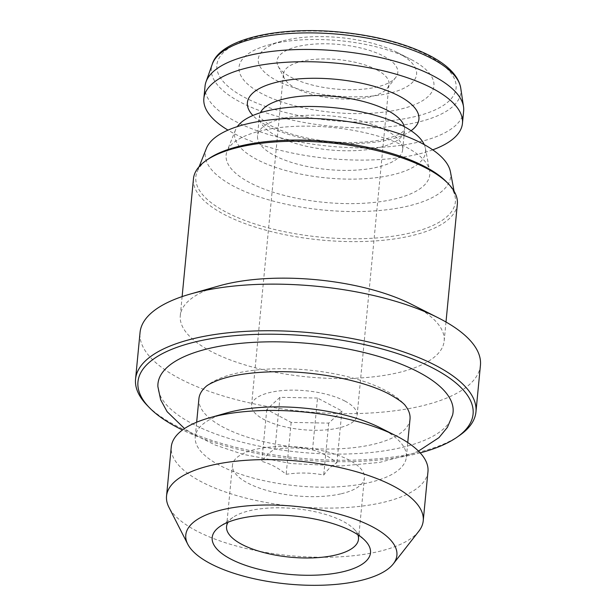 <?xml version="1.0" encoding="UTF-8"?>
<svg xmlns="http://www.w3.org/2000/svg" width="616" height="616" viewBox="0 0 616 616"><rect width="100%" height="100%" fill="white"/><g stroke="black" fill="none" stroke-linecap="round" stroke-linejoin="round"><path stroke-width="0.46" stroke-dasharray="3.08 2.31" d="M317.517 398.052L279.957 397.328L266.782 409.501L291.16 422.399L328.721 423.123L341.895 410.949L317.517 398.052L312.52 449.95C300.208 447.562 287.687 447.324 274.959 449.226C270.778 451.135 266.382 455.193 261.785 461.399C270.178 463.625 278.301 467.921 286.163 474.297C298.891 472.395 311.411 472.634 323.723 475.021C328.32 468.815 332.709 464.757 336.898 462.847C328.913 456.402 320.782 452.106 312.52 449.95M341.895 410.949L336.898 462.847M279.957 397.328L274.959 449.226M266.782 409.501L261.785 461.399M291.16 422.399L286.163 474.297M328.721 423.123L323.723 475.021M357.811 534.696A66.274 24.394 -174.5 0 0 354.031 529.113A66.274 24.394 -174.5 0 0 294.864 508.608A66.274 24.394 -174.5 0 0 232.871 517.448A66.274 24.394 -174.5 0 0 228.097 522.206M418.788 531.277A128.944 47.471 5.5 0 1 290.329 555.694A128.944 47.471 5.5 0 1 168.892 507.214M427.966 471.625A128.944 47.471 5.5 0 1 295.064 506.514A128.944 47.471 5.5 0 1 171.271 446.908M380.18 427.773A106.037 39.031 5.5 0 1 381.974 428.705A106.037 39.031 5.5 0 1 406.344 457.188A106.037 39.031 5.5 0 1 297.051 485.878A106.037 39.031 5.5 0 1 195.249 436.86A106.037 39.031 5.5 0 1 226.542 412.982M205.659 386.833A106.037 39.031 5.5 0 1 385.647 390.567A106.037 39.031 5.5 0 1 405.667 406.09M410.017 419.057A106.037 39.031 5.5 0 1 300.724 447.747A106.037 39.031 5.5 0 1 198.914 398.729M452.591 415.038A148.24 54.57 5.5 0 1 300.292 452.275A148.24 54.57 5.5 0 1 157.896 386.663M420.189 452.883A168.337 61.97 5.5 0 1 182.475 429.991M459.659 435.358A170.986 62.947 5.5 0 1 299.723 458.158A170.986 62.947 5.5 0 1 147.078 405.259M480.442 365.28A170.986 62.947 5.5 0 1 304.212 411.542A170.986 62.947 5.5 0 1 140.048 332.501M411.457 304.289A132.548 48.795 5.5 0 1 413.698 305.444A132.548 48.795 5.5 0 1 444.159 341.056A132.548 48.795 5.5 0 1 307.546 376.915A132.548 48.795 5.5 0 1 180.288 315.646A132.548 48.795 5.5 0 1 219.404 285.793M457.342 204.135A132.548 48.795 5.5 0 1 320.728 239.994A132.548 48.795 5.5 0 1 193.47 178.725M446.592 181.974A130.376 47.994 5.5 0 1 455.132 196.774A130.376 47.994 5.5 0 1 320.998 237.191A130.376 47.994 5.5 0 1 197.051 171.918A130.376 47.994 5.5 0 1 208.254 159.028M450.435 171.833A123.269 45.376 5.5 0 1 323.616 210.048A123.269 45.376 5.5 0 1 206.414 148.341M406.291 147.201A102.318 37.668 5.5 0 1 429.614 170.655A102.318 37.668 5.5 0 1 324.355 202.371A102.318 37.668 5.5 0 1 227.073 151.151A102.318 37.668 5.5 0 1 300.169 126.188A102.318 37.668 5.5 0 1 406.291 147.201M424.247 144.614A95.927 35.312 5.5 0 1 425.394 148.21A95.927 35.312 5.5 0 1 326.703 177.947A95.927 35.312 5.5 0 1 235.505 129.93A95.927 35.312 5.5 0 1 237.314 126.619M385.901 130.207A72.904 26.835 5.5 0 1 402.656 149.788A72.904 26.835 5.5 0 1 327.52 169.516A72.904 26.835 5.5 0 1 257.526 135.813A72.904 26.835 5.5 0 1 306.606 115.354A72.904 26.835 5.5 0 1 385.901 130.207M432.732 149.834A129.899 47.817 5.5 0 1 227.989 130.122M463.64 111.088A129.899 47.817 5.5 0 1 329.76 146.238A129.899 47.817 5.5 0 1 205.043 86.186M411.411 59.644A97.898 36.036 5.5 0 1 400.954 109.055A97.898 36.036 5.5 0 1 265.203 95.326A97.898 36.036 5.5 0 1 267.914 45.13A97.898 36.036 5.5 0 1 409.755 58.789A97.898 36.036 5.5 0 1 411.411 59.644M398.298 52.999A79.526 29.275 5.5 0 1 389.797 93.147A79.526 29.275 5.5 0 1 279.518 81.99A79.526 29.275 5.5 0 1 281.72 41.21A79.526 29.275 5.5 0 1 396.95 52.306A79.526 29.275 5.5 0 1 398.298 52.999M383.86 56.256A60.668 22.338 5.5 0 1 395.718 77.485A60.668 22.338 5.5 0 1 335.273 88.974A60.668 22.338 5.5 0 1 278.132 66.166A60.668 22.338 5.5 0 1 311.419 44.337A60.668 22.338 5.5 0 1 383.86 56.256M340.656 493.901A66.274 24.394 5.5 0 1 269.361 491.137A66.274 24.394 5.5 0 1 232.463 465.211A66.274 24.394 5.5 0 1 300.77 447.278A66.274 24.394 5.5 0 1 364.403 477.916A66.274 24.394 5.5 0 1 340.656 493.901M344.929 401.062A53.022 19.52 5.5 0 1 357.111 415.307A53.022 19.52 5.5 0 1 302.471 429.652A53.022 19.52 5.5 0 1 251.567 405.143A53.022 19.52 5.5 0 1 287.256 390.259A53.022 19.52 5.5 0 1 344.929 401.062M376.823 69.847A53.022 19.52 5.5 0 1 389.004 84.092A53.022 19.52 5.5 0 1 387.179 88.396A53.022 19.52 5.5 0 1 334.357 98.437A53.022 19.52 5.5 0 1 284.423 78.502A53.022 19.52 5.5 0 1 283.452 73.928A53.022 19.52 5.5 0 1 319.15 59.051A53.022 19.52 5.5 0 1 376.823 69.847M404.258 126.619A72.904 26.835 5.5 0 1 404.543 130.161A72.904 26.835 5.5 0 1 329.406 149.888A72.904 26.835 5.5 0 1 259.413 116.185A72.904 26.835 5.5 0 1 260.368 112.766M411.08 130.723A86.155 31.716 5.5 0 1 330.122 142.473A86.155 31.716 5.5 0 1 252.891 115.492M460.745 88.127A125.333 46.138 5.5 0 1 331.678 126.288A125.333 46.138 5.5 0 1 212.266 64.203M428.467 55.794A120.174 44.237 5.5 0 1 356.78 122.014A120.174 44.237 5.5 0 1 224.155 51.859A120.174 44.237 5.5 0 1 428.467 55.794M232.871 517.448L219.766 526.626M354.031 529.113L365.149 540.625M406.344 457.188L407.753 442.542M195.249 436.86L196.658 422.222M418.464 451.081L411.904 453.861L379.548 462.423L341.272 465.958L291.306 463.578L243.004 454.323L215.269 445.045L191.93 433.472L184.515 428.559M444.159 341.056L445.992 322.014M180.288 315.646L182.12 296.604M199.16 166.605L197.051 171.918M454.069 191.145L455.132 196.774M235.505 129.93L227.073 151.151M425.394 148.21L429.614 170.655M402.656 149.788L404.612 129.837L402.818 131.732C401.208 133.118 398.306 134.65 394.101 136.313C384.469 139.963 371.402 142.026 354.893 142.504C330.661 142.789 308.262 139.57 287.687 132.84C279.81 130.145 273.419 127.281 268.53 124.239C256.41 115.677 260.499 116.239 259.405 115.854L257.526 135.813M281.72 41.21L267.914 45.13M396.95 52.306L409.755 58.789M358.497 539.246L364.403 477.916M226.557 526.541L232.463 465.211M357.111 415.307L389.004 84.092M251.567 405.143L283.452 73.928M387.179 88.396L395.718 77.485M284.423 78.502L278.132 66.166"/><path stroke-width="0.92" d="M352.229 531.423A79.526 29.275 5.5 0 1 365.149 540.625A79.526 29.275 5.5 0 1 331.585 573.827A79.526 29.275 5.5 0 1 230.461 558.904A79.526 29.275 5.5 0 1 219.766 526.626A79.526 29.275 5.5 0 1 352.229 531.423M228.097 522.206A66.274 24.394 -174.5 0 0 226.557 526.541A66.274 24.394 -174.5 0 0 241.788 544.344A66.274 24.394 -174.5 0 0 334.75 555.232A66.274 24.394 -174.5 0 0 358.497 539.246A66.274 24.394 -174.5 0 0 357.811 534.696M372.526 526.842A106.037 39.031 5.5 0 1 393.247 563.94A106.037 39.031 5.5 0 1 287.603 584.022A106.037 39.031 5.5 0 1 187.734 544.151A106.037 39.031 5.5 0 1 245.915 506.005A106.037 39.031 5.5 0 1 372.526 526.842M187.734 544.151L168.892 507.214A128.944 47.471 5.5 0 1 166.536 496.088A128.944 47.471 5.5 0 1 253.345 459.898A128.944 47.471 5.5 0 1 393.593 486.17A128.944 47.471 5.5 0 1 423.231 520.805A128.944 47.471 5.5 0 1 418.788 531.277L393.247 563.94M166.536 496.088L171.271 446.908A128.944 47.471 5.5 0 1 209.325 417.871A128.944 47.471 5.5 0 1 396.15 435.858A128.944 47.471 5.5 0 1 398.329 436.983A128.944 47.471 5.5 0 1 427.966 471.625L423.231 520.805M209.325 417.871L226.542 412.982A106.037 39.031 5.5 0 1 380.18 427.773L396.15 435.858M196.658 422.222L198.914 398.729A106.037 39.031 5.5 0 1 205.659 386.833C207.222 385.139 211.334 382.944 218.01 380.257C231.839 375.098 250.797 372.249 274.867 371.71C316.478 370.778 365.373 381.035 390.028 394.571C398.906 399.638 404.119 403.472 405.667 406.09A106.037 39.031 5.5 0 1 410.017 419.057L407.753 442.542M184.515 428.559L167.159 411.742L160.676 399.861L157.896 386.663A148.24 54.57 5.5 0 1 254.061 342.327A148.24 54.57 5.5 0 1 419.003 372.341A148.24 54.57 5.5 0 1 452.591 415.038L447.424 427.319L438.962 437.645L418.464 451.081M182.475 429.991A168.337 61.97 5.5 0 1 149.303 407.561A168.337 61.97 5.5 0 1 220.343 337.283A168.337 61.97 5.5 0 1 434.388 368.869A168.337 61.97 5.5 0 1 457.034 437.198A168.337 61.97 5.5 0 1 420.189 452.883M149.303 407.561L147.078 405.259A170.986 62.947 5.5 0 1 135.559 379.117A170.986 62.947 5.5 0 1 250.674 331.123A170.986 62.947 5.5 0 1 436.659 365.958A170.986 62.947 5.5 0 1 475.952 411.888A170.986 62.947 5.5 0 1 459.659 435.358L457.034 437.198M135.559 379.117L140.048 332.501A170.986 62.947 5.5 0 1 190.506 293.994A170.986 62.947 5.5 0 1 438.253 317.848A170.986 62.947 5.5 0 1 441.141 319.342A170.986 62.947 5.5 0 1 480.442 365.28L475.952 411.888M190.506 293.994L219.404 285.793A132.548 48.795 5.5 0 1 411.457 304.289L438.253 317.848M182.12 296.604L193.47 178.725A132.548 48.795 5.5 0 1 206.106 160.53A132.548 48.795 5.5 0 1 426.88 168.522A132.548 48.795 5.5 0 1 448.41 183.861A132.548 48.795 5.5 0 1 457.342 204.135L445.992 322.014M206.106 160.53L208.254 159.028A130.376 47.994 5.5 0 1 425.41 166.89A130.376 47.994 5.5 0 1 446.592 181.974L448.41 183.861M199.16 166.605L206.414 148.341A123.269 45.376 5.5 0 1 294.479 118.264A123.269 45.376 5.5 0 1 422.33 143.582A123.269 45.376 5.5 0 1 450.435 171.833L454.069 191.145M237.314 126.619A95.927 35.312 5.5 0 1 308.639 106.468A95.927 35.312 5.5 0 1 403.526 126.226A95.927 35.312 5.5 0 1 424.247 144.614M227.989 130.122A129.899 47.817 5.5 0 1 203.858 98.452A129.899 47.817 5.5 0 1 291.314 62A129.899 47.817 5.5 0 1 432.601 88.458A129.899 47.817 5.5 0 1 462.454 123.354A129.899 47.817 5.5 0 1 432.732 149.834M203.858 98.452L205.043 86.186A129.899 47.817 5.5 0 1 206.006 81.889A129.899 47.817 5.5 0 1 298.144 49.534A129.899 47.817 5.5 0 1 433.787 76.192A129.899 47.817 5.5 0 1 463.517 106.684A129.899 47.817 5.5 0 1 463.64 111.088L462.454 123.354M260.368 112.766A72.904 26.835 5.5 0 1 313.028 95.588A72.904 26.835 5.5 0 1 387.787 110.58A72.904 26.835 5.5 0 1 404.258 126.619M252.891 115.492A86.155 31.716 5.5 0 1 289.944 79.803A86.155 31.716 5.5 0 1 399.114 96.019A86.155 31.716 5.5 0 1 411.08 130.723M206.006 81.889L212.266 64.203A125.333 46.138 5.5 0 1 301.17 32.979A125.333 46.138 5.5 0 1 432.055 58.705A125.333 46.138 5.5 0 1 460.745 88.127L463.517 106.684M460.745 88.127C458.712 76.353 448.625 65.65 430.468 56.01C406.044 43.505 375.39 35.482 338.515 31.947C276.538 26.142 219.696 39.54 212.266 64.203"/></g></svg>
